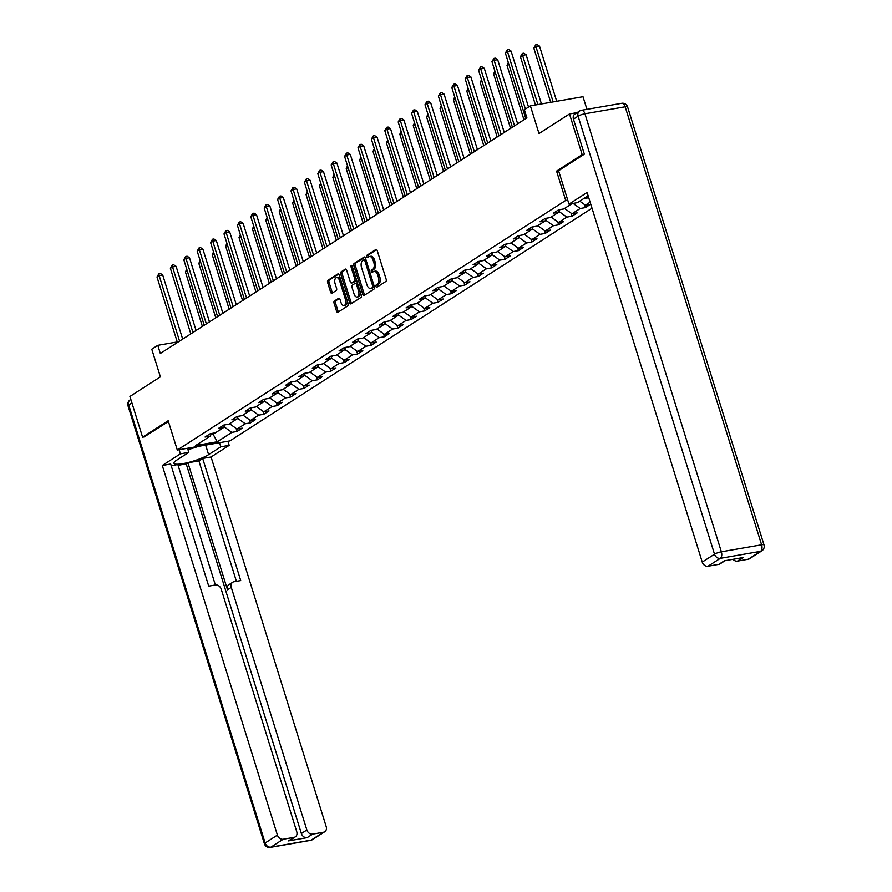 <?xml version="1.0" encoding="UTF-8"?>
<svg xmlns="http://www.w3.org/2000/svg" width="892" height="892" viewBox="0 0 892 892"><rect width="100%" height="100%" fill="white"/><g stroke="black" fill="none" stroke-linecap="round" stroke-linejoin="round"><path stroke-width="1.34" d="M375.933 286.488A1.193 0.669 -99.9 0 0 376.87 287.224L385.835 281.471A1.706 0.948 -99.9 0 0 386.18 279.33L377.216 250.563A1.706 0.948 -99.9 0 0 376.078 249.425A1.706 0.948 -99.9 0 0 375.878 249.504L366.913 255.257A1.193 0.669 -99.9 0 0 367.615 257.498L368.775 256.751A5.452 3.033 -99.9 0 1 369.433 256.495A5.452 3.033 -99.9 0 1 373.068 260.13L373.815 262.527A5.452 3.033 -99.9 0 1 372.7 269.384L371.54 270.12A1.193 0.669 -99.9 0 0 372.243 272.361L373.402 271.614A5.452 3.033 -99.9 0 1 374.06 271.358A5.452 3.033 -99.9 0 1 377.695 274.992L378.442 277.39A5.452 3.033 -99.9 0 1 377.338 284.247L376.179 284.983A1.193 0.669 -99.9 0 0 375.933 286.488M374.06 271.358L375.487 271.112A5.452 3.033 -99.9 0 1 379.111 274.747L379.858 277.144A5.452 3.033 -99.9 0 1 378.754 283.99L377.595 284.738A1.193 0.669 -99.9 0 0 377.617 286.756M376.68 249.649L368.34 255.012A1.193 0.669 -99.9 0 0 368.351 257.019M369.433 256.495L370.849 256.238A5.452 3.033 -99.9 0 1 374.484 259.884L375.231 262.281A5.452 3.033 -99.9 0 1 374.127 269.128L372.967 269.875A1.193 0.669 -99.9 0 0 372.979 271.882M334.388 301.005A1.706 0.948 -99.9 0 0 334.043 303.146L336.563 311.219A1.706 0.948 -99.9 0 0 337.7 312.356A1.706 0.948 -99.9 0 0 337.901 312.267L347.847 305.878A1.706 0.948 -99.9 0 0 348.192 303.737L339.239 274.97A1.706 0.948 -99.9 0 0 338.101 273.833A1.706 0.948 -99.9 0 0 337.89 273.911L327.944 280.3A1.706 0.948 -99.9 0 0 327.598 282.441L330.631 292.197A1.706 0.948 -99.9 0 0 331.768 293.334A1.706 0.948 -99.9 0 0 331.98 293.256L336.239 290.513A1.706 0.948 -99.9 0 0 336.585 288.372L335.069 283.545A4.56 2.542 -99.9 0 1 336.552 277.602A4.56 2.542 -99.9 0 1 339.584 280.645L345.483 299.578A4.56 2.542 -99.9 0 1 344.011 305.521A4.56 2.542 -99.9 0 1 340.978 302.477L339.986 299.322A1.706 0.948 -99.9 0 0 338.86 298.184A1.706 0.948 -99.9 0 0 338.648 298.262L334.388 301.005L335.816 300.76A1.706 0.948 -99.9 0 0 335.47 302.901L337.979 310.962A1.706 0.948 -99.9 0 0 338.514 311.877M584.093 154.338L582.175 154.662L569.497 113.953L539.002 133.555L530.383 105.869L524.373 109.738L526.904 117.878L160.326 353.466L157.784 345.327L151.774 349.196L160.393 376.87L129.909 396.472L142.586 437.18L144.504 436.846M582.175 154.662L556.575 171.119L565.706 200.421L177.307 450.036L168.175 420.734L142.586 437.18M362.776 294.36A1.706 0.948 -99.9 0 0 363.914 295.497A1.706 0.948 -99.9 0 0 364.126 295.419L374.071 289.03A1.706 0.948 -99.9 0 0 374.417 286.889L365.452 258.123A1.706 0.948 -99.9 0 0 364.315 256.974A1.706 0.948 -99.9 0 0 364.114 257.063L354.169 263.452A1.706 0.948 -99.9 0 0 353.823 265.593L362.776 294.36L364.204 294.115A1.706 0.948 -99.9 0 0 364.728 295.029M360.959 297.449L351.013 303.849A1.706 0.948 -99.9 0 1 350.801 303.927A1.706 0.948 -99.9 0 1 349.675 302.789L340.711 274.022A1.706 0.948 -99.9 0 1 341.056 271.882L345.315 269.139A1.706 0.948 -99.9 0 1 345.516 269.061A1.706 0.948 -99.9 0 1 346.653 270.198L350.288 281.872A1.706 0.948 -99.9 0 0 351.426 283.009A1.706 0.948 -99.9 0 0 351.626 282.92L354.447 281.114A1.706 0.948 -99.9 0 0 354.793 278.973L351.013 266.82A1.193 0.669 -99.9 0 1 352.195 266.061L361.305 295.308A1.706 0.948 -99.9 0 1 360.959 297.449M569.497 113.953L577.057 112.637M592.009 208.193L229.924 440.893L177.307 450.036M565.706 200.421L567.725 200.076M586.445 196.82L588.363 196.485M236.101 428.405L237.049 431.472L242.211 428.16L237.016 429.063L245.267 423.767L250.451 422.864L255.603 419.552L250.418 420.455L258.658 415.159L263.854 414.256L269.005 410.944L263.809 411.848L272.06 406.54L277.256 405.637L282.407 402.325L277.211 403.229L285.462 397.932L290.647 397.029L295.798 393.718L290.614 394.621L298.853 389.325L304.049 388.421L309.201 385.11L304.016 386.013L312.256 380.717L317.452 379.814L322.603 376.502L317.407 377.394L325.658 372.098L330.843 371.195L336.005 367.883L330.809 368.786L339.049 363.49L344.245 362.587L349.396 359.275L344.212 360.178L352.452 354.882L357.647 353.979L362.799 350.668L357.603 351.571L365.854 346.263L371.039 345.36L376.201 342.049L371.005 342.952L379.256 337.655L384.441 336.752L389.592 333.441L384.407 334.344L392.647 329.048L397.843 328.144L402.994 324.833L397.81 325.736L406.05 320.429L411.245 319.526L416.397 316.214L411.201 317.117L419.452 311.821L424.637 310.918L429.788 307.606L424.603 308.509L432.843 303.213L438.039 302.31L443.19 298.998L438.005 299.902L446.245 294.605L451.441 293.702L456.592 290.391L451.397 291.283L459.648 285.986L464.832 285.083L469.995 281.772L464.799 282.675L473.05 277.379L478.235 276.475L483.386 273.164L478.201 274.067L486.441 268.771L491.637 267.868L496.788 264.556L491.592 265.459L499.843 260.152L505.039 259.249L510.191 255.937L504.995 256.84L513.246 251.544L518.43 250.641L523.582 247.329L518.397 248.232L526.637 242.936L531.833 242.033L536.984 238.721L531.799 239.625L540.039 234.317L545.235 233.414L550.386 230.103L545.19 231.006L553.441 225.709L558.626 224.806L563.789 221.495L558.593 222.398L566.833 217.102L572.028 216.198L577.18 212.887L571.995 213.79L580.235 208.494L585.431 207.591L590.582 204.279L585.386 205.171L590.125 202.138M237.049 431.472L231.864 432.375L217.258 441.763L195.649 445.521L210.244 436.143L205.06 437.035L210.211 433.724L215.396 432.821L223.647 427.524L218.451 428.428L223.613 425.116L228.798 424.213L237.049 418.917L231.853 419.82L237.004 416.508L242.2 415.605L250.44 410.309L245.255 411.212L250.407 407.9L255.591 406.997L263.842 401.69L258.647 402.593L263.809 399.281L268.994 398.378L277.245 393.082L272.049 393.985L277.2 390.674L282.396 389.771L290.636 384.474L285.451 385.377L290.602 382.066L295.798 381.163L304.038 375.855L298.853 376.758L304.005 373.447L309.19 372.544L317.44 367.248L312.245 368.151L317.396 364.839L322.592 363.936L330.843 358.64L325.647 359.543L330.798 356.231L335.994 355.328L344.234 350.032L339.049 350.924L344.2 347.612L349.385 346.709L357.636 341.413L352.44 342.316L357.603 339.005L362.788 338.101L371.039 332.805L365.843 333.708L370.994 330.397L376.19 329.494L384.43 324.197L379.245 325.101L384.396 321.789L389.592 320.886L397.832 315.578L392.647 316.482L397.799 313.17L402.983 312.267L411.234 306.971L406.038 307.874L411.19 304.562L416.386 303.659L424.625 298.363L419.441 299.266L424.592 295.954L429.788 295.051L438.028 289.744L432.843 290.647L437.994 287.335L443.179 286.432L451.43 281.136L446.234 282.039L451.397 278.728L456.581 277.825L464.832 272.528L459.636 273.431L464.788 270.12L469.984 269.217L478.223 263.921L473.039 264.812L478.19 261.501L483.375 260.598L491.626 255.302L486.43 256.205L491.592 252.893L496.777 251.99L505.028 246.694L499.832 247.597L504.983 244.285L510.179 243.382L518.419 238.086L513.235 238.989L518.386 235.678L523.582 234.774L531.822 229.467L526.637 230.37L531.788 227.059L536.973 226.155L545.224 220.859L540.028 221.762L545.179 218.451L550.375 217.548L558.626 212.251L553.43 213.155L558.582 209.843L563.777 208.94L572.14 203.554M583.613 198.637L588.753 197.745M229.556 423.722L237.016 429.063M237.54 418.248L245.267 423.767M223.647 427.524L224.929 424.882M242.959 415.115L250.418 420.455M250.942 409.629L258.658 415.159M237.049 418.917L238.331 416.274M256.361 406.507L263.809 411.848M264.344 401.021L272.06 406.54M250.44 410.309L251.734 407.666M269.752 397.899L277.211 403.229M277.746 392.413L285.462 397.932M263.842 401.69L265.125 399.058M283.154 389.28L290.614 394.621M291.138 383.794L298.853 389.325M277.245 393.082L278.527 390.44M296.557 380.672L304.016 386.013M304.54 375.186L312.256 380.717M290.636 384.474L291.929 381.832M309.948 372.064L317.407 377.394M317.942 366.579L325.658 372.098M304.038 375.855L305.332 373.224M323.35 363.445L330.809 368.786M331.333 357.96L339.049 363.49M317.44 367.248L318.723 364.605M336.752 354.838L344.212 360.178M344.736 349.352L352.452 354.882M330.843 358.64L332.125 355.997M350.143 346.23L357.603 351.571M358.138 340.744L365.854 346.263M344.234 350.032L345.527 347.389M363.546 337.611L371.005 342.952M371.529 332.136L379.256 337.655M357.636 341.413L358.918 338.77M376.948 329.003L384.407 334.344M384.931 323.517L392.647 329.048M371.039 332.805L372.321 330.163M390.35 320.395L397.81 325.736M398.334 314.909L406.05 320.429M384.43 324.197L385.723 321.555M403.742 311.787L411.201 317.117M411.736 306.302L419.452 311.821M397.832 315.578L399.125 312.947M417.144 303.168L424.603 308.509M425.127 297.683L432.843 303.213M411.234 306.971L412.517 304.328M430.546 294.561L438.005 299.902M438.529 289.075L446.245 294.605M424.625 298.363L425.919 295.72M443.937 285.953L451.397 291.283M451.932 280.467L459.648 285.986M438.028 289.744L439.321 287.113M457.34 277.334L464.799 282.675M465.323 271.848L473.05 277.379M451.43 281.136L452.712 278.494M470.742 268.726L478.201 274.067M478.725 263.24L486.441 268.771M464.832 272.528L466.115 269.886M484.133 260.118L491.592 265.459M492.128 254.633L499.843 260.152M478.223 263.921L479.517 261.278M497.535 251.499L504.995 256.84M505.53 246.025L513.246 251.544M491.626 255.302L492.908 252.659M510.938 242.892L518.397 248.232M518.921 237.406L526.637 242.936M505.028 246.694L506.31 244.051M524.34 234.284L531.799 239.625M532.323 228.798L540.039 234.317M518.419 238.086L519.713 235.443M537.731 225.676L545.19 231.006M545.726 220.19L553.441 225.709M531.822 229.467L533.115 226.836M551.133 217.057L558.593 222.398M559.117 211.571L566.833 217.102M545.224 220.859L546.506 218.217M564.536 208.449L571.995 213.79M573.11 203.387L580.235 208.494M558.626 212.251L559.908 209.609M579.733 201.135L585.386 205.171M586.936 109.348L583 96.715L530.383 105.869M177.24 341.948L157.784 345.327M212.753 433.289L212.976 434.025L214.649 432.954M211.114 434.359L212.976 434.025L217.258 441.763M224.148 426.855L231.864 432.375M210.244 436.143L211.538 433.501M584.472 204.524L585.431 207.591M571.07 213.132L572.028 216.198M557.678 221.74L558.626 224.806M544.276 230.348L545.235 233.414M530.874 238.967L531.833 242.033M517.483 247.575L518.43 250.641M504.08 256.182L505.039 259.249M490.678 264.801L491.637 267.868M477.276 273.409L478.235 276.475M463.885 282.017L464.832 285.083M450.482 290.636L451.441 293.702M437.08 299.244L438.039 302.31M423.689 307.852L424.637 310.918M410.287 316.459L411.245 319.526M396.884 325.078L397.843 328.144M383.493 333.686L384.441 336.752M370.091 342.294L371.039 345.36M356.688 350.913L357.647 353.979M343.286 359.521L344.245 362.587M329.895 368.128L330.843 371.195M316.493 376.747L317.452 379.814M303.09 385.355L304.049 388.421M289.699 393.963L290.647 397.029M276.297 402.571L277.256 405.637M262.895 411.19L263.854 414.256M249.492 419.798L250.451 422.864M556.575 171.119L558.593 170.762M364.928 257.208L355.585 263.207A1.706 0.948 -99.9 0 0 355.239 265.348L364.204 294.115M372.443 287.38A1.193 0.669 -99.9 0 0 372.689 285.886L364.817 260.631A1.193 0.669 -99.9 0 0 363.88 259.895L362.665 260.676A5.452 3.033 -99.9 0 0 361.55 267.533L366.935 284.793A5.452 3.033 -99.9 0 0 370.559 288.428A5.452 3.033 -99.9 0 0 371.217 288.172L373.871 287.135A1.193 0.669 -99.9 0 0 374.205 286.209M366.01 259.906A1.193 0.669 -99.9 0 0 365.307 259.65L364.181 259.84M370.559 288.428L371.986 288.183A5.452 3.033 -99.9 0 0 372.644 287.926L371.217 288.172M373.871 287.135L372.644 287.926M346.118 269.284L342.472 271.636A1.706 0.948 -99.9 0 0 342.127 273.777L351.091 302.544A1.706 0.948 -99.9 0 0 351.626 303.458M352.619 282.753A1.706 0.948 -99.9 0 0 352.842 282.753A1.706 0.948 -99.9 0 0 353.054 282.675L355.875 280.857A1.706 0.948 -99.9 0 0 356.343 279.397M354.057 293.97A4.56 2.542 -99.9 0 0 357.09 297.014A4.56 2.542 -99.9 0 0 358.573 291.071L356.488 284.403A1.706 0.948 -99.9 0 0 355.351 283.266A1.706 0.948 -99.9 0 0 355.15 283.344L352.329 285.161A1.706 0.948 -99.9 0 0 351.983 287.302L354.057 293.97M357.09 297.014L358.517 296.768A4.56 2.542 -99.9 0 0 360.245 291.918M357.647 283.567A1.706 0.948 -99.9 0 0 356.778 283.02A1.706 0.948 -99.9 0 0 356.566 283.099M339.462 298.407L335.816 300.76M344.011 305.521L345.427 305.276A4.56 2.542 -99.9 0 0 347.166 300.426M340.61 279.386A4.56 2.542 -99.9 0 0 337.968 277.345L336.552 277.602M338.704 274.056L329.371 280.055A1.706 0.948 -99.9 0 0 329.025 282.195L332.058 291.952A1.706 0.948 -99.9 0 0 332.582 292.855M556.697 101.298L539.515 46.116L535.958 46.741L533.817 48.112L550.698 102.335M553.152 101.911L535.958 46.741L535.724 44.845L537.151 44.6L539.515 46.116M533.817 48.112L535.724 44.845M528.521 107.073L511.071 51.067L507.515 51.68L525.399 109.08M505.374 53.063L507.28 49.796L507.515 51.68L505.374 53.063L525.789 118.603M507.28 49.796L508.708 49.551L511.071 51.067M198.57 446.346L187.989 449.746M187.699 448.832A11.295 2.141 162.7 0 0 192.003 447.483M588.129 195.738L577.369 202.651L568.985 204.112L587.103 192.46L702.238 562.094L714.514 554.2L578.083 116.172L573.444 119.16L584.349 154.171L558.582 170.729L568.985 204.112M748.265 559.239L760.553 551.345A5.207 4.215 57.3 0 0 761.846 550.843L749.559 558.738A5.207 4.215 -122.7 0 1 748.265 559.239L737.461 561.124A5.207 4.215 -122.7 0 1 733.001 559.317M725.04 560.7L720.123 563.856A5.207 4.215 -122.7 0 1 718.829 564.357L708.025 566.242A5.207 4.215 -122.7 0 1 702.238 562.094M737.461 561.124L742.958 557.589L724.326 560.823L718.829 564.357M573.444 119.16A5.207 4.215 -122.7 0 1 574.894 114.031L579.532 111.054A5.207 4.215 57.3 0 0 578.083 116.172A5.207 0.992 -17.3 0 1 584.929 113.775L721.36 551.802L761.601 544.811L625.181 106.784L584.929 113.775A5.207 2.899 80.1 0 0 581.461 110.296A5.207 5.207 0 0 0 579.532 111.054A5.207 4.215 57.3 0 1 580.837 110.552A5.207 2.899 80.1 0 1 581.461 110.296L621.702 103.305A5.207 2.899 -99.9 0 1 625.181 106.784A5.207 0.992 -17.3 0 1 627.578 106.884A5.207 5.207 0 0 0 621.702 103.305M219.521 442.7L220.803 446.803L229.188 445.353L211.07 456.994L326.193 826.628A5.207 4.215 57.3 0 1 324.744 831.757A5.207 4.215 57.3 0 1 323.45 832.258L312.646 834.143L307.149 837.666A5.207 4.215 -122.7 0 1 301.362 833.529L186.227 463.896L178.088 465.312M220.803 446.803L208.605 454.641A19.546 3.713 162.7 0 1 188.123 462.535A19.546 3.713 162.7 0 1 173.951 463.238A19.546 3.713 162.7 0 1 176.605 460.205L188.803 452.378L180.407 453.827L162.288 465.479L170.684 464.018L208.717 586.144L215.396 584.985A5.207 4.215 57.3 0 1 221.194 589.121L296.757 831.745A5.207 4.215 57.3 0 1 295.308 836.874L289.811 840.409A5.207 4.215 -122.7 0 1 288.517 840.911L307.149 837.666M215.362 584.985L177.854 464.542L171.197 465.702M186.227 463.896L187.944 462.792L198.894 460.885L202.674 458.455L211.07 456.994M227.906 441.239L229.188 445.353M179.136 449.724L180.407 453.827M187.521 448.263L188.803 452.378M162.288 465.479L277.412 835.113A5.207 4.215 57.3 0 0 283.21 839.261L294.014 837.376A5.207 4.215 57.3 0 0 295.308 836.874M301.362 833.529L306.859 829.995L231.284 587.371A5.207 4.215 57.3 0 1 232.734 582.242A5.207 4.215 57.3 0 1 234.027 581.74L240.717 580.581L202.674 458.455M306.859 829.995A5.207 4.215 57.3 0 0 312.646 834.143M144.214 436.89L168.41 421.481M231.284 587.371L227.505 589.802L187.944 462.792M227.505 589.802A5.207 4.215 -122.7 0 1 228.954 584.673L232.734 582.242M236.413 581.328L198.894 460.885M541.444 103.951L526.113 54.724L522.567 55.349L520.415 56.731L535.445 104.988M537.887 104.565L522.567 55.349L522.322 53.453L523.749 53.208L526.113 54.724M520.415 56.731L522.322 53.453M508.83 64.168L507.013 65.339L523.972 119.762M507.013 65.339L508.306 62.473M517.65 123.821L497.68 59.675L494.123 60.288L514.528 125.828M491.971 61.671L493.878 58.404L494.123 60.288L491.971 61.671L512.387 127.21M493.878 58.404L495.305 58.158L497.68 59.675M504.259 132.429L484.278 68.283L480.721 68.907L501.137 134.436M478.569 70.29L480.487 67.011L480.721 68.907L478.569 70.29L498.985 135.818M480.487 67.011L481.903 66.766L484.278 68.283M495.428 72.787L493.622 73.947L510.57 128.381M493.622 73.947L494.904 71.081M482.037 81.395L480.219 82.566L497.167 136.989M480.219 82.566L481.502 79.689M468.635 90.003L466.817 91.174L483.776 145.597M466.817 91.174L468.11 88.308M490.856 141.047L470.876 76.902L467.319 77.515L487.734 143.055M465.178 78.897L467.085 75.63L467.319 77.515L465.178 78.897L485.582 144.437M467.085 75.63L468.512 75.385L470.876 76.902M477.454 149.655L457.473 85.509L453.928 86.123L474.332 151.662M451.776 87.505L453.682 84.238L453.928 86.123L451.776 87.505L472.191 153.045M453.682 84.238L455.11 83.993L457.473 85.509M464.063 158.263L444.082 94.117L440.525 94.742L460.941 160.27M438.373 96.113L440.291 92.846L440.525 94.742L438.373 96.113L458.789 161.653M440.291 92.846L441.707 92.601L444.082 94.117M455.232 98.611L453.426 99.781L470.374 154.205M453.426 99.781L454.708 96.916M450.661 166.882L430.68 102.736L427.123 103.349L447.539 168.889M424.982 104.732L426.889 101.465L427.123 103.349L424.982 104.732L445.387 170.26M426.889 101.465L428.305 101.209L430.68 102.736M441.841 107.23L440.024 108.389L456.972 162.823M440.024 108.389L441.306 105.524M437.258 175.49L417.278 111.344L413.721 111.957L434.136 177.497M411.58 113.34L413.487 110.073L413.721 111.957L411.58 113.34L431.996 178.879M413.487 110.073L414.914 109.828L417.278 111.344M428.439 115.837L426.621 117.008L443.569 171.431M426.621 117.008L427.904 114.143M423.867 184.098L403.886 119.952L400.33 120.576L420.734 186.105M398.178 121.948L400.095 118.681L400.33 120.576L398.178 121.948L418.593 187.487M400.095 118.681L401.512 118.435L403.886 119.952M415.036 124.445L413.219 125.616L430.178 180.039M413.219 125.616L414.512 122.75M410.465 192.717L390.484 128.559L386.927 129.184L407.343 194.724M384.775 130.566L386.693 127.3L386.927 129.184L384.775 130.566L405.191 196.095M386.693 127.3L388.109 127.043L390.484 128.559M401.645 133.064L399.828 134.224L416.776 188.658M399.828 134.224L401.11 131.358M397.063 201.324L377.082 137.178L373.525 137.792L393.941 203.331M371.384 139.174L373.291 135.907L373.525 137.792L371.384 139.174L391.789 204.714M373.291 135.907L374.718 135.662L377.082 137.178M388.243 141.672L386.426 142.843L403.374 197.266M386.426 142.843L387.708 139.966M383.66 209.932L363.691 145.786L360.134 146.4L380.538 211.939M357.982 147.782L359.889 144.515L360.134 146.4L357.982 147.782L378.398 213.322M359.889 144.515L361.316 144.27L363.691 145.786M374.841 150.28L373.023 151.45L389.982 205.874M373.023 151.45L374.317 148.585M370.269 218.54L350.288 154.394L346.732 155.018L367.147 220.547M344.58 156.401L346.497 153.123L346.732 155.018L344.58 156.401L364.995 221.93M346.497 153.123L347.913 152.878L350.288 154.394M361.438 158.899L359.632 160.058L376.58 214.493M359.632 160.058L360.914 157.193M356.867 227.159L336.886 163.013L333.329 163.626L353.745 229.166M331.188 165.009L333.095 161.742L333.329 163.626L331.188 165.009L351.593 230.549M333.095 161.742L334.522 161.497L336.886 163.013M348.047 167.506L346.23 168.677L363.178 223.1M346.23 168.677L347.512 165.8M343.465 235.767L323.484 171.621L319.938 172.234L340.343 237.774M317.786 173.617L319.693 170.35L319.938 172.234L317.786 173.617L338.202 239.156M319.693 170.35L321.12 170.104L323.484 171.621M334.645 176.114L332.827 177.285L349.787 231.708M332.827 177.285L334.11 174.419M330.073 244.375L310.093 180.229L306.536 180.853L326.951 246.382M304.384 182.224L306.302 178.958L306.536 180.853L304.384 182.224L324.8 247.764M306.302 178.958L307.718 178.712L310.093 180.229M321.243 184.722L319.425 185.893L336.384 240.316M319.425 185.893L320.719 183.027M316.671 252.994L296.69 188.848L293.133 189.461L313.549 255M290.993 190.843L292.899 187.576L293.133 189.461L290.993 190.843L311.397 256.372M292.899 187.576L294.315 187.32L296.69 188.848M307.852 193.341L306.034 194.501L322.982 248.935M306.034 194.501L307.316 191.635M303.269 261.601L283.288 197.455L279.731 198.069L300.147 263.608M277.59 199.451L279.497 196.184L279.731 198.069L277.59 199.451L298.006 264.991M279.497 196.184L280.924 195.939L283.288 197.455M294.449 201.949L292.632 203.12L309.58 257.543M292.632 203.12L293.914 200.254M289.867 270.209L269.897 206.063L266.34 206.688L286.745 272.216M264.188 208.059L266.095 204.792L266.34 206.688L264.188 208.059L284.604 273.599M266.095 204.792L267.522 204.547L269.897 206.063M281.047 210.557L279.229 211.727L296.189 266.15M279.229 211.727L280.523 208.862M276.475 278.828L256.495 214.671L252.938 215.295L273.353 280.835M250.786 216.678L252.704 213.411L252.938 215.295L250.786 216.678L271.201 282.207M252.704 213.411L254.12 213.155L256.495 214.671M267.645 219.176L265.838 220.335L282.786 274.769M265.838 220.335L267.121 217.47M263.073 287.436L243.092 223.29L239.535 223.903L259.951 289.443M237.395 225.286L239.301 222.019L239.535 223.903L237.395 225.286L257.799 290.825M239.301 222.019L240.728 221.774L243.092 223.29M254.253 227.783L252.436 228.954L269.384 283.377M252.436 228.954L253.718 226.077M249.671 296.044L229.69 231.898L226.144 232.511L246.549 298.051M223.992 233.894L225.899 230.627L226.144 232.511L223.992 233.894L244.408 299.433M225.899 230.627L227.326 230.381L229.69 231.898M240.851 236.391L239.034 237.562L255.993 291.985M239.034 237.562L240.327 234.696M236.28 304.651L216.299 240.505L212.742 241.13L233.158 306.658M210.59 242.512L212.508 239.234L212.742 241.13L210.59 242.512L231.006 308.041M212.508 239.234L213.924 238.989L216.299 240.505M227.449 245.01L225.643 246.17L242.591 300.604M225.643 246.17L226.925 243.304M222.877 313.27L202.897 249.124L199.34 249.738L219.755 315.277M197.199 251.12L199.106 247.853L199.34 249.738L197.199 251.12L217.603 316.66M199.106 247.853L200.522 247.608L202.897 249.124M214.058 253.618L212.24 254.789L229.188 309.212M212.24 254.789L213.523 251.912M209.475 321.878L189.494 257.732L185.937 258.345L206.353 323.885M183.797 259.728L185.703 256.461L185.937 258.345L183.797 259.728L204.212 325.268M185.703 256.461L187.13 256.216L189.494 257.732M200.655 262.226L198.838 263.396L215.786 317.82M198.838 263.396L200.12 260.531M196.084 330.486L176.103 266.34L172.546 266.964L192.951 332.493M170.394 268.336L172.312 265.069L172.546 266.964L170.394 268.336L190.81 333.876M172.312 265.069L173.728 264.824L176.103 266.34M187.253 270.834L185.436 272.004L202.395 326.427M185.436 272.004L186.729 269.139M182.682 339.105L162.701 274.959L159.144 275.572L179.56 341.112M156.992 276.955L158.91 273.688L159.144 275.572L156.992 276.955L177.408 342.483M158.91 273.688L160.326 273.431L162.701 274.959M378.754 283.99L377.338 284.247M379.858 277.144L378.442 277.39M379.111 274.747L377.695 274.992M372.967 269.875L371.54 270.12M374.127 269.128L372.7 269.384M375.231 262.281L373.815 262.527M374.484 259.884L373.068 260.13M368.34 255.012L366.913 255.257M377.595 284.738L376.179 284.983M355.239 265.348L353.823 265.593M355.585 263.207L354.169 263.452M374.027 285.652L372.689 285.886M366.166 260.397L364.817 260.631M351.091 302.544L349.675 302.789M342.127 273.777L340.711 274.022M342.472 271.636L341.056 271.882M353.054 282.675L351.626 282.92M355.875 280.857L354.447 281.114M356.142 278.739L354.793 278.973M352.362 266.585L351.013 266.82M359.911 290.848L358.573 291.071M357.837 284.169L356.488 284.403M346.832 299.344L345.483 299.578M340.934 280.411L339.584 280.645M332.058 291.952L330.631 292.197M329.025 282.195L327.598 282.441M329.371 280.055L327.944 280.3M337.979 310.962L336.563 311.219M335.47 302.901L334.043 303.146M761.846 550.843A5.207 5.207 0 0 0 764.009 544.912A5.207 0.992 -17.3 0 0 761.601 544.811A5.207 2.899 80.1 0 1 760.553 551.345L720.301 558.347L708.025 566.242M720.301 558.347A5.207 2.899 -99.9 0 0 721.36 551.802A5.207 0.992 -17.3 0 0 714.514 554.2A5.207 4.215 57.3 0 0 720.301 558.347M288.517 840.911L294.014 837.376M283.21 839.261L270.923 847.155L311.163 840.153L323.45 832.258M131.916 402.916L128.704 404.979L265.136 843.007L277.412 835.113M205.639 445.108L208.605 454.641M270.923 847.155A5.207 4.215 -122.7 0 1 265.136 843.007A5.207 0.992 -17.3 0 0 264.422 843.821A5.207 5.207 0 0 0 270.298 847.4A5.207 2.899 -99.9 0 0 270.923 847.155M311.163 840.153A5.207 2.899 80.1 0 1 310.539 840.398A5.207 5.207 0 0 0 312.468 839.651A5.207 4.215 -122.7 0 1 311.163 840.153M264.422 843.821L127.991 405.793A5.207 0.992 -17.3 0 1 128.704 404.979A5.207 4.215 -122.7 0 1 130.154 399.85L130.823 399.426M365.452 259.594L364.025 259.84M352.842 282.753L351.426 283.009M356.778 283.02L355.351 283.266M764.009 544.912L627.578 106.884M270.298 847.4L310.539 840.398M312.468 839.651L324.744 831.757M130.154 399.85A5.207 5.207 0 0 0 127.991 405.793"/></g></svg>
